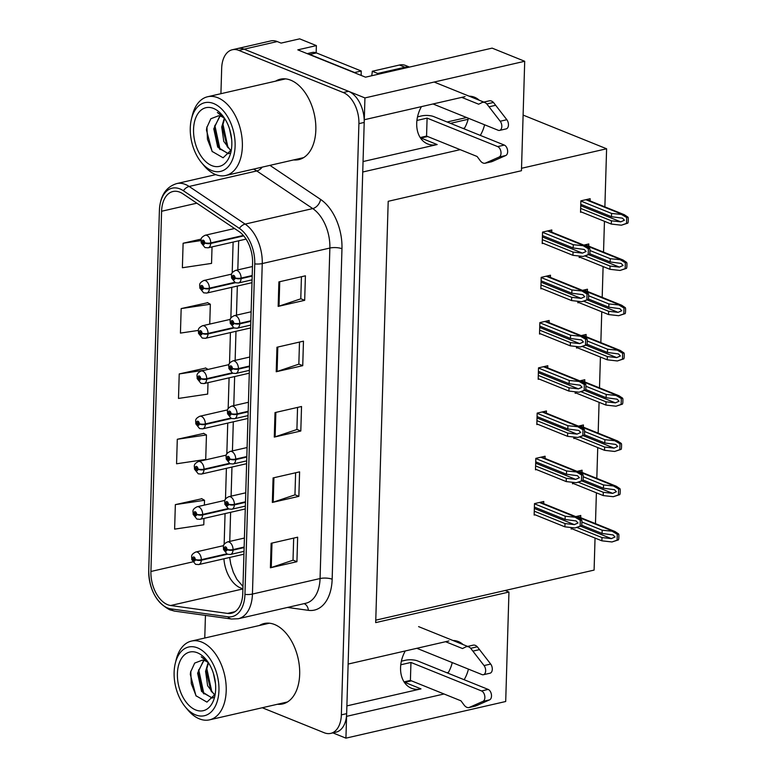 <?xml version="1.0" encoding="UTF-8"?>
<svg xmlns="http://www.w3.org/2000/svg" width="777" height="777" viewBox="0 0 777 777"><rect width="100%" height="100%" fill="white"/><g stroke="black" fill="none" stroke-linecap="round" stroke-linejoin="round"><path stroke-width="1.17" d="M421.425 106.624A27.506 20.017 112 0 0 416.715 123.29A27.506 20.017 112 0 0 427.641 143.93A27.506 20.017 112 0 0 437.16 144.561L420.979 138.024A27.506 20.017 -68 0 1 420.58 138.112M405.273 650.961A27.506 20.017 112 0 0 400.563 667.618A27.506 20.017 112 0 0 411.48 688.257A27.506 20.017 112 0 0 420.998 688.888L404.817 682.361A27.506 20.017 -68 0 1 404.419 682.449M479.224 100.243A27.506 20.017 112 0 0 474.572 97.251A27.506 20.017 112 0 0 469.143 96.173M463.073 644.57A27.506 20.017 112 0 0 458.42 641.579A27.506 20.017 112 0 0 452.991 640.501M464.141 679.72A27.506 20.017 112 0 0 468.424 669.114M447.96 673.193A27.506 20.017 112 0 0 452.243 662.577M465.054 96.62L364.287 119.736L364.937 97.921L524.708 61.276L492.123 48.125L365.501 77.176L297.814 49.854L316.375 45.6L316.161 52.826M364.937 97.921L244.104 49.165A25.787 15.773 -102.9 0 0 237.616 48.533L270.765 40.928A25.787 15.773 -102.9 0 1 277.253 41.56L281.08 43.104L299.65 38.85L316.375 45.6M524.708 61.276L521.454 170.726L388.199 201.301L375.699 622.61L508.954 592.045L505.701 701.505L345.93 738.15L346.581 716.345L444.036 693.987M332.886 732.886L345.93 738.15M480.303 135.392A27.506 20.017 112 0 0 484.576 124.786M448.902 640.947L348.135 664.063L362.733 172.008L460.188 149.66M523.106 115.083L606.604 148.776L521.532 168.288M508.954 592.045L505.128 590.501L594.094 570.095L595.046 538.063M464.597 128.02L462.966 128.399M427.603 136.509L420.979 138.024M448.446 672.348L446.814 672.727M411.451 680.837L404.817 682.361M595.473 523.64L596.386 492.812M596.814 478.379L597.736 447.562M598.164 433.129L599.077 402.311M599.504 387.878L600.417 357.061M600.844 342.628L601.757 311.81M602.185 297.377L603.107 266.56M603.535 252.127L604.448 221.299M604.875 206.876L606.604 148.776M375.767 620.172L505.128 590.501M580.681 517.667L580.749 515.472L575.767 516.618M571.173 527.544L571.134 529.04L572.115 528.816M582.031 472.416L582.09 470.221L577.107 471.367M572.513 482.294L572.474 483.789L573.455 483.566M584.712 381.915L584.78 379.72L579.797 380.866M575.203 391.783L575.155 393.279L576.145 393.055M586.062 336.664L586.12 334.469L581.138 335.615M576.544 346.532L576.505 348.028L577.486 347.805M587.402 291.404L587.47 289.219L582.478 290.355M577.894 301.282L577.845 302.777L578.826 302.554M588.743 246.154L588.811 243.959L583.828 245.105M579.234 256.031L579.186 257.527L580.176 257.304M583.372 427.165L583.44 424.97L578.447 426.117M573.863 437.043L573.814 438.539L574.805 438.306M590.083 200.903L590.151 198.708L580.875 200.845L580.536 212.276L581.517 212.053M543.706 503.681L543.764 501.486L534.489 503.613L534.149 515.054L535.13 514.821M545.046 458.43L545.114 456.235L535.829 458.362L535.489 469.803L536.47 469.57M547.727 367.919L547.795 365.734L538.51 367.861L538.179 379.293L539.16 379.069M549.077 322.669L549.135 320.483L539.86 322.61L539.52 334.042L540.501 333.819M550.417 277.418L550.485 275.223L541.2 277.36L540.86 288.791L541.841 288.568M546.386 413.179L546.454 410.984L537.169 413.111L536.829 424.543L537.82 424.32M551.757 232.168L551.825 229.973L542.54 232.1L542.2 243.541L543.191 243.318M346.892 705.885L420.998 688.888M363.044 161.558L437.16 144.561M468.395 118.25A27.506 20.017 -68 0 1 464.112 128.856M277.476 704.253A41.259 25.233 -102.9 0 0 282.663 703.952A41.259 25.233 -102.9 0 0 299.378 666.258A41.259 25.233 -102.9 0 0 274.602 624.523A41.259 25.233 -102.9 0 0 264.209 623.513A41.259 25.233 -102.9 0 0 259.411 625.495M282.779 703.039A41.259 25.233 -102.9 0 0 285.266 703.107M293.628 159.926A41.259 25.233 -102.9 0 0 298.815 159.615A41.259 25.233 -102.9 0 0 315.54 121.931A41.259 25.233 -102.9 0 0 290.753 80.196A41.259 25.233 -102.9 0 0 280.371 79.186A41.259 25.233 -102.9 0 0 275.563 81.167M298.941 158.712A41.259 25.233 -102.9 0 0 301.418 158.78M167.628 604.681A27.506 16.822 77.1 0 1 150.913 571.483L161.597 211.257A27.506 16.822 77.1 0 1 172.95 191.511A27.506 16.822 77.1 0 1 182.896 193.803L238.879 231.439A27.506 16.822 77.1 0 1 252.574 263.014L242.764 593.502A27.506 16.822 77.1 0 1 231.42 613.257A27.506 16.822 77.1 0 1 227.544 613.412L170.678 605.506A27.506 16.822 77.1 0 1 167.628 604.681M167.531 607.944A30.944 18.93 -102.9 0 0 170.959 608.877L227.826 616.783A30.944 18.93 -102.9 0 0 244.949 594.386L254.759 263.898A30.944 18.93 -102.9 0 0 239.355 228.37L183.372 190.744A30.944 18.93 -102.9 0 0 159.411 210.382L148.728 570.6A30.944 18.93 -102.9 0 0 167.531 607.944M262.267 707.75L324.223 732.75A25.787 15.773 -102.9 0 0 330.72 733.381L336.023 732.167A25.787 15.773 -102.9 0 0 346.659 713.645L364.209 122.426A25.787 15.773 -102.9 0 0 348.533 91.307L244.104 49.165A25.787 15.773 -102.9 0 0 237.616 48.533L232.313 49.747A25.787 15.773 -102.9 0 0 221.678 68.269L220.921 93.696M207.682 302.709L181.167 308.586L180.439 333.09L198.368 330.419M201.865 498.747L175.349 504.623L174.621 529.127L203.788 524.786L203.972 518.414M203.797 433.401L177.292 439.277L176.564 463.782L205.72 459.44L206.449 434.935L203.545 433.255M205.74 368.055L179.225 373.931L178.496 398.436L207.663 394.094L208.003 382.663M330.72 733.381A25.787 15.773 -102.9 0 0 341.356 714.859L358.906 123.65A25.787 15.773 -102.9 0 0 343.23 92.521L238.801 50.388A25.787 15.773 -102.9 0 0 232.313 49.747M205.439 615.394L204.769 638.034M278.894 281.896L305.41 275.816L304.681 300.32L278.166 306.4L278.894 281.896M273.077 477.933L299.592 471.853L298.863 496.357L272.348 502.437L273.077 477.933M271.134 543.278L297.649 537.198L296.921 561.703L270.406 567.783L271.134 543.278M276.952 347.241L303.467 341.161L302.739 365.666L276.223 371.746L276.952 347.241M275.009 412.587L301.534 406.507L300.806 431.012L274.281 437.092L275.009 412.587M201.253 239.083L183.11 243.24L182.381 267.744L211.548 263.403L212.034 246.911M300.806 431.012L296.901 429.428M297.552 407.41L296.901 429.516L275.136 436.849A6.876 2.137 -178.3 0 1 274.281 437.092M302.739 365.666L298.844 364.083M299.495 342.065L298.834 364.17L277.078 371.503A6.876 2.137 -178.3 0 1 276.223 371.746M296.921 561.703L293.026 560.12M293.677 538.102L293.016 560.207L271.26 567.54A6.876 2.137 -178.3 0 1 270.406 567.783M298.863 496.357L294.959 494.774M295.619 472.756L294.959 494.862L273.203 502.195A6.876 2.137 -178.3 0 1 272.348 502.437M304.681 300.32L300.777 298.737M301.437 276.719L300.777 298.824L279.021 306.157A6.876 2.137 -178.3 0 1 278.166 306.4M179.225 373.931L205.39 370.037M208.09 369.415L205.478 367.909M177.292 439.277L206.449 434.935M175.349 504.623L204.516 500.281L204.37 505.099M204.516 500.281L201.602 498.601M181.167 308.586L210.334 304.244L209.741 324.087M210.334 304.244L207.42 302.564M183.11 243.24L200.981 240.579M283.071 78.807A41.259 25.233 -102.9 0 0 280.866 79.953M266.919 623.135A41.259 25.233 -102.9 0 0 264.714 624.281M542.443 235.577L573.164 247.97L584.178 249.436L586.101 251.476L582.429 253.117L573.038 252.059L572.94 255.322L583.051 256.459L589.52 254.37A4.303 3.127 112 0 0 589.889 252.574L589.957 250.116A4.303 3.127 112 0 0 589.694 248.465L586.033 245.998L573.261 244.706L542.54 232.304M252.195 275.534L241.123 278.079A4.303 1.195 180 0 1 235.072 277.913A2.146 1.311 -102.9 0 0 233.76 275.408A2.146 1.311 -102.9 0 0 232.333 276.894A2.146 1.311 -102.9 0 0 233.634 279.487A2.146 1.311 -102.9 0 0 235.062 278.088L234.246 277.71A0.864 0.524 77.1 0 1 233.158 277.399A0.864 0.524 77.1 0 1 234.246 277.632L235.072 277.913M235.062 278.088A4.303 1.467 3.4 0 0 241.103 278.613A6.449 3.943 77.1 0 1 238.452 282.974L252.069 279.846M252.185 276.068L241.103 278.613M542.22 242.919L572.94 255.322M542.317 239.656L573.038 252.059M573.164 247.97L573.261 244.706M583.051 256.459L588.179 254.671L588.354 248.776L589.694 248.465M588.179 254.671L589.52 254.37M588.354 248.776L583.372 245.843M580.769 204.312L611.489 216.705L622.503 218.172L624.426 220.212L620.755 221.853L611.373 220.794L611.276 224.058L621.386 225.204L627.855 223.106A4.303 3.127 112 0 0 628.214 221.309L628.282 218.852A4.303 3.127 112 0 0 628.03 217.201L624.358 214.734L611.586 213.442L580.866 201.039M243.337 235.441L210.732 242.919A4.303 1.195 180 0 1 204.681 242.754A2.146 1.311 -102.9 0 0 203.38 240.248A2.146 1.311 -102.9 0 0 201.952 241.744A2.146 1.311 -102.9 0 0 203.253 244.337A2.146 1.311 -102.9 0 0 204.681 242.929L203.865 242.55A0.864 0.524 77.1 0 1 202.778 242.239A0.864 0.524 77.1 0 1 203.865 242.473L204.681 242.754M204.681 242.929A4.303 1.467 3.4 0 0 210.722 243.454A6.449 3.943 77.1 0 1 208.071 247.814L246.076 239.102M243.716 235.878L210.722 243.454M580.545 211.665L611.276 224.058M580.642 208.391L611.373 220.794M611.489 216.705L611.586 213.442M621.386 225.204L626.505 223.417L626.68 217.511L628.03 217.201M626.505 223.417L627.855 223.106M626.68 217.511L621.697 214.578M541.093 280.827L571.823 293.22L582.828 294.687L584.751 296.727L581.079 298.368L571.697 297.309L571.6 300.573L581.711 301.719L588.179 299.621A4.303 3.127 112 0 0 588.539 297.824L588.616 295.367A4.303 3.127 112 0 0 588.354 293.716L584.692 291.249L571.921 289.957L541.19 277.554M250.854 320.784L239.772 323.329A4.303 1.195 180 0 1 233.722 323.164A2.146 1.311 -102.9 0 0 232.42 320.658A2.146 1.311 -102.9 0 0 230.992 322.154A2.146 1.311 -102.9 0 0 232.294 324.747A2.146 1.311 -102.9 0 0 233.722 323.339L232.906 322.96A0.864 0.524 77.1 0 1 231.818 322.649A0.864 0.524 77.1 0 1 232.906 322.882L233.722 323.164M233.722 323.339A4.303 1.467 3.4 0 0 239.763 323.863A6.449 3.943 77.1 0 1 237.111 328.224L250.728 325.097M250.845 321.319L239.763 323.863M540.879 288.18L571.6 300.573M540.977 284.906L571.697 297.309M571.823 293.22L571.921 289.957M581.711 301.719L586.839 299.932L587.014 294.027L588.354 293.716M586.839 299.932L588.179 299.621M587.014 294.027L582.022 291.093M539.753 326.078L570.473 338.471L581.487 339.938L583.41 341.987L579.739 343.619L570.357 342.56L570.26 345.823L580.37 346.969L586.839 344.871A4.303 3.127 112 0 0 587.198 343.075L587.276 340.627A4.303 3.127 112 0 0 587.014 338.966L583.342 336.499L570.571 335.208L539.85 322.805M249.514 366.035L238.432 368.58A4.303 1.195 180 0 1 232.381 368.415A2.146 1.311 -102.9 0 0 231.07 365.909A2.146 1.311 -102.9 0 0 229.642 367.404A2.146 1.311 -102.9 0 0 230.954 369.998A2.146 1.311 -102.9 0 0 232.372 368.589L231.556 368.211A0.864 0.524 77.1 0 1 230.468 367.9A0.864 0.524 77.1 0 1 231.556 368.133L232.381 368.415M232.372 368.589A4.303 1.467 3.4 0 0 238.413 369.114A6.449 3.943 77.1 0 1 235.771 373.475L249.388 370.357M249.495 366.569L238.413 369.114M539.539 333.43L570.26 345.823M539.636 330.157L570.357 342.56M570.473 338.471L570.571 335.208M580.37 346.969L585.489 345.182L585.664 339.277L587.014 338.966M585.489 345.182L586.839 344.871M585.664 339.277L580.681 336.344M538.412 371.328L569.133 383.721L580.147 385.188L582.07 387.237L578.399 388.869L569.017 387.81L568.919 391.074L579.02 392.22L585.499 390.122A4.303 3.127 112 0 0 585.858 388.325L585.926 385.878A4.303 3.127 112 0 0 585.673 384.217L582.002 381.75L569.23 380.458L538.51 368.065M248.174 411.286L237.092 413.83A4.303 1.195 180 0 1 231.041 413.665A2.146 1.311 -102.9 0 0 229.73 411.159A2.146 1.311 -102.9 0 0 228.302 412.655A2.146 1.311 -102.9 0 0 229.613 415.248A2.146 1.311 -102.9 0 0 231.031 413.84L230.215 413.461A0.864 0.524 77.1 0 1 229.128 413.15A0.864 0.524 77.1 0 1 230.215 413.393L231.041 413.665M231.031 413.84A4.303 1.467 3.4 0 0 237.072 414.364A6.449 3.943 77.1 0 1 234.431 418.725L248.038 415.608M248.154 411.82L237.072 414.364M538.189 378.681L568.919 391.074M538.286 375.408L569.017 387.81M569.133 383.721L569.23 380.458M579.02 392.22L584.149 390.433L584.323 384.528L585.673 384.217M584.149 390.433L585.499 390.122M584.323 384.528L579.341 381.604M589.724 253.72L610.149 261.956L621.163 263.422L623.076 265.472L619.415 267.103L610.023 266.045L609.926 269.308L620.036 270.454L626.505 268.356A4.303 3.127 112 0 0 626.874 266.56L626.942 264.112A4.303 3.127 112 0 0 626.68 262.451L623.018 259.984L610.246 258.692L589.947 250.505M234.644 282.372L209.392 288.17A4.303 1.195 180 0 1 203.341 288.005A2.146 1.311 -102.9 0 0 202.039 285.499A2.146 1.311 -102.9 0 0 200.612 286.995A2.146 1.311 -102.9 0 0 201.913 289.588A2.146 1.311 -102.9 0 0 203.341 288.18L202.515 287.801A0.864 0.524 77.1 0 1 201.437 287.49A0.864 0.524 77.1 0 1 202.525 287.733L203.341 288.005M203.341 288.18A4.303 1.467 3.4 0 0 209.382 288.704A6.449 3.943 77.1 0 1 206.731 293.065L251.991 282.682M235.392 282.731L209.382 288.704M579.205 256.915L609.926 269.308M585.032 255.954L610.023 266.045M610.149 261.956L610.246 258.692M620.036 270.454L625.164 268.667L625.339 262.762L626.68 262.451M625.164 268.667L626.505 268.356M625.339 262.762L620.357 259.829M588.383 298.97L608.809 307.206L619.813 308.673L621.736 310.722L618.065 312.354L608.682 311.295L608.585 314.559L618.696 315.705L625.164 313.607A4.303 3.127 112 0 0 625.524 311.81L625.602 309.363A4.303 3.127 112 0 0 625.339 307.702L621.668 305.235L608.906 303.943L588.607 295.755M233.304 327.632L208.051 333.42A4.303 1.195 180 0 1 202.001 333.255A2.146 1.311 -102.9 0 0 200.689 330.749A2.146 1.311 -102.9 0 0 199.262 332.245A2.146 1.311 -102.9 0 0 200.573 334.838A2.146 1.311 -102.9 0 0 201.991 333.44L201.175 333.051A0.864 0.524 77.1 0 1 200.087 332.741A0.864 0.524 77.1 0 1 201.175 332.983L202.001 333.255M201.991 333.44A4.303 1.467 3.4 0 0 208.032 333.955A6.449 3.943 77.1 0 1 205.39 338.316L250.641 327.943M234.052 327.991L208.032 333.955M577.865 302.166L608.585 314.559M583.682 301.204L608.682 311.295M608.809 307.206L608.906 303.943M618.696 315.705L623.824 313.918L623.999 308.013L625.339 307.702M623.824 313.918L625.164 313.607M623.999 308.013L619.007 305.089M587.043 344.221L607.459 352.467L618.473 353.923L620.396 355.973L616.724 357.605L607.342 356.546L607.245 359.809L617.356 360.955L623.824 358.857A4.303 3.127 112 0 0 624.184 357.061L624.261 354.613A4.303 3.127 112 0 0 623.999 352.952L620.328 350.485L607.556 349.194L587.257 341.006M231.964 372.882L206.711 378.671A4.303 1.195 180 0 1 200.66 378.506A2.146 1.311 -102.9 0 0 199.349 376.01A2.146 1.311 -102.9 0 0 197.921 377.496A2.146 1.311 -102.9 0 0 199.223 380.089A2.146 1.311 -102.9 0 0 200.651 378.69L199.835 378.302A0.864 0.524 77.1 0 1 198.747 377.991A0.864 0.524 77.1 0 1 199.835 378.234L200.66 378.506M200.651 378.69A4.303 1.467 3.4 0 0 206.692 379.205A6.449 3.943 77.1 0 1 204.04 383.576L249.3 373.193M232.711 373.242L206.692 379.205M576.524 347.416L607.245 359.809M582.342 346.455L607.342 356.546M607.459 352.467L607.556 349.194M617.356 360.955L622.474 359.168L622.649 353.263L623.999 352.952M622.474 359.168L623.824 358.857M622.649 353.263L617.666 350.34M585.693 389.471L606.118 397.717L617.132 399.184L619.055 401.223L615.384 402.855L606.002 401.796L605.905 405.07L616.006 406.206L622.474 404.108A4.303 3.127 112 0 0 622.843 402.311L622.911 399.864A4.303 3.127 112 0 0 622.659 398.212L618.987 395.746L606.215 394.444L585.916 386.256M230.614 418.133L205.361 423.921A4.303 1.195 180 0 1 199.31 423.756A2.146 1.311 -102.9 0 0 198.009 421.26A2.146 1.311 -102.9 0 0 196.581 422.746A2.146 1.311 -102.9 0 0 197.882 425.34A2.146 1.311 -102.9 0 0 199.31 423.941L198.494 423.552A0.864 0.524 77.1 0 1 197.407 423.242A0.864 0.524 77.1 0 1 198.494 423.484L199.31 423.756M199.31 423.941A4.303 1.467 3.4 0 0 205.351 424.456A6.449 3.943 77.1 0 1 202.7 428.826L247.96 418.444M231.361 418.492L205.351 424.456M575.174 392.667L605.905 405.07M581.002 391.715L606.002 401.796M606.118 397.717L606.215 394.444M616.006 406.206L621.134 404.419L621.309 398.514L622.659 398.212M621.134 404.419L622.474 404.108M621.309 398.514L616.326 395.59M401.379 661.178L405.477 660.246A8.596 2.671 -178.3 0 1 417.57 660.926L488.16 689.413L481.536 690.938L410.946 662.451L400.767 664.782M404.05 681.876L410.411 680.419L410.946 662.451M416.851 648.3L482.022 674.601A5.488 3.361 77.1 0 0 483.401 674.727A5.488 3.361 77.1 0 0 485.644 671.105A5.488 3.361 77.1 0 0 484.052 665.568L470.687 648.3A8.596 5.254 -102.9 0 0 466.501 646.678A8.596 5.254 -102.9 0 0 465.802 646.93L462.509 648.542L445.59 641.715M418.589 626.621L467.647 646.415M470.687 648.3L477.321 646.785L490.685 664.053A5.488 3.361 -102.9 0 1 492.278 669.58A5.488 3.361 -102.9 0 1 490.025 673.212L483.401 674.727M477.321 646.785A8.596 5.254 -102.9 0 0 473.135 645.163L466.501 646.678M472.931 651.126L479.564 649.601M410.411 680.419L460.955 700.815L464.073 705.011A8.596 5.254 -102.9 0 0 468.929 707.575L482.993 701.369L489.617 699.854A5.488 3.361 -102.9 0 0 491.423 694.638A5.488 3.361 -102.9 0 0 488.16 689.413M481.536 690.938A5.488 3.361 77.1 0 1 484.79 696.163A5.488 3.361 77.1 0 1 482.993 701.369M468.929 707.575L475.563 706.05L489.617 699.854M477.913 705.089L471.289 706.604M417.531 116.851L421.629 115.909A8.596 2.671 -178.3 0 1 433.731 116.599L504.322 145.085L497.688 146.6L427.097 118.114L416.928 120.454M307.896 53.934A17.191 10.519 77.1 0 1 309.79 54.448L354.623 72.533A17.191 10.519 -102.9 0 0 354.603 72.776M354.623 72.533L361.256 71.018A17.191 10.519 -102.9 0 0 361.276 75.466M309.79 54.448L316.424 52.923L361.256 71.018M316.424 52.923A17.191 10.519 -102.9 0 0 312.092 52.506L307.168 53.632M409.498 67.075L405.39 65.414A17.191 12.51 112 0 0 399.436 65.025L372.261 71.261L377.729 73.465A17.191 12.51 -68 0 1 377.68 74.378M409.236 67.143A17.191 12.51 112 0 0 404.904 67.23L377.729 73.465M371.639 75.767A17.191 12.51 112 0 0 372.261 71.261M420.202 137.548L426.563 136.092L427.097 118.114M433.012 103.972L498.174 130.264A5.488 3.361 77.1 0 0 499.553 130.4A5.488 3.361 77.1 0 0 501.806 126.768A5.488 3.361 77.1 0 0 500.203 121.241L486.849 103.972A8.596 5.254 -102.9 0 0 482.663 102.35A8.596 5.254 -102.9 0 0 481.954 102.603L478.661 104.205L461.742 97.378M434.751 82.294L483.809 102.088M486.849 103.972L493.473 102.457L506.837 119.716A5.488 3.361 -102.9 0 1 508.43 125.252A5.488 3.361 -102.9 0 1 506.186 128.885L499.553 130.4M493.473 102.457A8.596 5.254 -102.9 0 0 489.287 100.835L482.663 102.35M489.092 106.789L495.716 105.274M426.563 136.092L477.107 156.488L480.235 160.684A8.596 5.254 -102.9 0 0 485.081 163.238L499.145 157.041L505.778 155.517A5.488 3.361 -102.9 0 0 507.575 150.311A5.488 3.361 -102.9 0 0 504.322 145.085M497.688 146.6A5.488 3.361 77.1 0 1 500.942 151.826A5.488 3.361 77.1 0 1 499.145 157.041M485.081 163.238L491.715 161.723L505.778 155.517M494.075 160.761L487.441 162.276M213.413 673.397L215.501 683.711M215.19 681.079L214.151 675.951M208.149 662.567L205.575 671.338L207.614 685.722L214.802 695.23M207.401 661.227L201.214 656.779L208.489 662.81L206.099 671.221L211.033 690.976L214.947 694.861M203.661 660.314L197.62 673.164L201.544 691.404L212.111 698.086L213.617 697.513M212.374 698.018L203.118 692.861L198.154 673.047L198.456 670.862L203.953 660.392M215.19 694.22L206.954 702.117L195.94 695.726L190.307 674.378L190.618 672.047L194.687 663.082L202.428 660.12A19.775 12.092 77.1 0 1 207.585 662.179M197.533 647.882A35.247 21.552 77.1 0 1 218.949 690.413A35.247 21.552 77.1 0 1 195.542 714.859A35.247 21.552 77.1 0 1 185.295 706.895A35.247 21.552 77.1 0 1 175.301 663.296A35.247 21.552 77.1 0 1 197.533 647.882M175.301 663.296L176.165 659.741A40.404 24.709 77.1 0 1 191.482 641.074A40.404 24.709 77.1 0 1 201.651 642.064A40.404 24.709 77.1 0 1 226.204 690.831A40.404 24.709 77.1 0 1 209.547 719.842A40.404 24.709 77.1 0 1 199.378 718.851A40.404 24.709 77.1 0 1 187.636 709.722L185.295 706.895M215.666 689.092A30.089 18.395 77.1 0 1 214.666 696.804A30.089 18.395 77.1 0 1 192.987 708.575A30.089 18.395 77.1 0 1 177.399 673.649A30.089 18.395 77.1 0 1 206.128 659.586A30.089 18.395 77.1 0 1 215.666 689.092M198.698 669.667L203.924 693.9M190.783 671.192L191.297 683.634L196.192 696.075M206.653 667.832L211.878 692.064M229.574 129.069L231.653 139.384M231.342 136.752L230.303 131.624M224.31 118.24L221.727 127.01L223.776 141.395L230.954 150.893M223.553 116.9L217.375 112.451L224.64 118.483L222.261 126.884L227.195 146.639L231.099 150.534M219.823 115.987L213.772 128.836L217.706 147.076L228.273 153.749L229.769 153.186M228.535 153.691L219.269 148.524L214.316 128.71L214.607 126.534L220.105 116.055M231.342 149.893L223.106 157.78L212.092 151.389L206.459 130.05L206.769 127.719L210.839 118.755L218.58 115.783A19.775 12.092 77.1 0 1 223.737 117.842M213.685 103.555A35.247 21.552 77.1 0 1 235.11 146.086A35.247 21.552 77.1 0 1 211.694 170.532A35.247 21.552 77.1 0 1 201.457 162.568A35.247 21.552 77.1 0 1 191.453 118.968A35.247 21.552 77.1 0 1 213.685 103.555M191.453 118.968L192.327 115.414A40.404 24.709 77.1 0 1 207.634 96.746A40.404 24.709 77.1 0 1 217.813 97.737A40.404 24.709 77.1 0 1 242.366 146.494A40.404 24.709 77.1 0 1 225.699 175.505A40.404 24.709 77.1 0 1 215.53 174.524A40.404 24.709 77.1 0 1 203.788 165.384L201.457 162.568M231.828 144.765A30.089 18.395 77.1 0 1 230.818 152.467A30.089 18.395 77.1 0 1 209.139 164.248A30.089 18.395 77.1 0 1 193.551 129.322A30.089 18.395 77.1 0 1 222.28 115.249A30.089 18.395 77.1 0 1 231.828 144.765M214.85 125.34L220.076 149.563M206.935 126.865L207.459 139.306L212.344 151.738M222.805 123.504L228.03 147.727M537.072 416.579L567.793 428.982L578.807 430.439L580.72 432.488L577.058 434.12L567.666 433.061L567.569 436.334L577.68 437.47L584.149 435.373A4.303 3.127 112 0 0 584.518 433.576L584.586 431.128A4.303 3.127 112 0 0 584.323 429.477L580.662 427.01L567.89 425.709L537.169 413.315M246.824 456.536L235.742 459.081A4.303 1.195 180 0 1 229.691 458.916A2.146 1.311 -102.9 0 0 228.389 456.41A2.146 1.311 -102.9 0 0 226.962 457.906A2.146 1.311 -102.9 0 0 228.263 460.499A2.146 1.311 -102.9 0 0 229.691 459.1L228.875 458.712A0.864 0.524 77.1 0 1 227.787 458.401A0.864 0.524 77.1 0 1 228.875 458.644L229.691 458.916M229.691 459.1A4.303 1.467 3.4 0 0 235.732 459.615A6.449 3.943 77.1 0 1 233.081 463.976L246.697 460.858M246.814 457.07L235.732 459.615M536.849 423.931L567.569 436.334M536.946 420.668L567.666 433.061M567.793 428.982L567.89 425.709M577.68 437.47L582.808 435.683L582.983 429.778L584.323 429.477M582.808 435.683L584.149 435.373M582.983 429.778L578.001 426.855M535.722 461.829L566.452 474.232L577.457 475.699L579.38 477.738L575.708 479.37L566.326 478.311L566.229 481.585L576.34 482.721L582.808 480.623A4.303 3.127 112 0 0 583.168 478.826L583.245 476.379A4.303 3.127 112 0 0 582.983 474.728L579.312 472.261L566.55 470.959L535.819 458.566M245.483 501.796L234.401 504.331A4.303 1.195 180 0 1 228.351 504.166A2.146 1.311 -102.9 0 0 227.049 501.67A2.146 1.311 -102.9 0 0 225.621 503.156A2.146 1.311 -102.9 0 0 226.923 505.749A2.146 1.311 -102.9 0 0 228.351 504.351L227.525 503.962A0.864 0.524 77.1 0 1 226.447 503.651A0.864 0.524 77.1 0 1 227.535 503.894L228.351 504.166M228.351 504.351A4.303 1.467 3.4 0 0 234.392 504.865A6.449 3.943 77.1 0 1 231.74 509.236L245.357 506.109M245.464 502.331L234.392 504.865M535.508 469.182L566.229 481.585M535.606 465.918L566.326 478.311M566.452 474.232L566.55 470.959M576.34 482.721L581.468 480.934L581.643 475.029L582.983 474.728M581.468 480.934L582.808 480.623M581.643 475.029L576.651 472.105M534.382 507.08L565.102 519.483L576.116 520.949L578.039 522.989L574.368 524.621L564.986 523.562L564.889 526.835L574.999 527.971L581.468 525.883A4.303 3.127 112 0 0 581.827 524.077L581.895 521.629A4.303 3.127 112 0 0 581.643 519.978L577.971 517.511L565.2 516.21L534.479 503.817M244.143 547.047L233.061 549.582A4.303 1.195 180 0 1 227.01 549.426A2.146 1.311 -102.9 0 0 225.699 546.921A2.146 1.311 -102.9 0 0 224.271 548.407A2.146 1.311 -102.9 0 0 225.583 551A2.146 1.311 -102.9 0 0 227.001 549.601L226.185 549.213A0.864 0.524 77.1 0 1 225.097 548.912A0.864 0.524 77.1 0 1 226.185 549.145L227.01 549.426M227.001 549.601A4.303 1.467 3.4 0 0 233.042 550.116A6.449 3.943 77.1 0 1 230.4 554.487L244.017 551.359M244.124 547.581L233.042 550.116M534.168 514.432L564.889 526.835M534.265 511.169L564.986 523.562M565.102 519.483L565.2 516.21M574.999 527.971L580.118 526.184L580.293 520.289L581.643 519.978M580.118 526.184L581.468 525.883M580.293 520.289L575.31 517.356M584.353 434.722L604.778 442.968L615.782 444.434L617.705 446.474L614.034 448.106L604.652 447.047L604.555 450.32L614.665 451.456L621.134 449.359A4.303 3.127 112 0 0 621.493 447.562L621.571 445.114A4.303 3.127 112 0 0 621.309 443.463L617.647 440.996L604.875 439.695L584.576 431.507M229.273 463.383L204.021 469.172A4.303 1.195 180 0 1 197.97 469.017A2.146 1.311 -102.9 0 0 196.659 466.511A2.146 1.311 -102.9 0 0 195.231 467.997A2.146 1.311 -102.9 0 0 196.542 470.59A2.146 1.311 -102.9 0 0 197.96 469.191L197.144 468.803A0.864 0.524 77.1 0 1 196.066 468.502A0.864 0.524 77.1 0 1 197.154 468.735L197.97 469.017M197.96 469.191A4.303 1.467 3.4 0 0 204.001 469.706A6.449 3.943 77.1 0 1 201.36 474.077L246.61 463.694M230.021 463.743L204.001 469.706M573.834 437.917L604.555 450.32M579.652 436.965L604.652 447.047M604.778 442.968L604.875 439.695M614.665 451.456L619.793 449.669L619.968 443.764L621.309 443.463M619.793 449.669L621.134 449.359M619.968 443.764L614.986 440.841M583.012 479.972L603.428 488.218L614.442 489.685L616.365 491.724L612.694 493.366L603.311 492.297L603.214 495.571L613.325 496.707L619.793 494.619A4.303 3.127 112 0 0 620.153 492.822L620.231 490.365A4.303 3.127 112 0 0 619.968 488.714L616.297 486.247L603.525 484.955L583.236 476.757M227.933 508.634L202.68 514.432A4.303 1.195 180 0 1 196.63 514.267A2.146 1.311 -102.9 0 0 195.318 511.761A2.146 1.311 -102.9 0 0 193.891 513.247A2.146 1.311 -102.9 0 0 195.202 515.841A2.146 1.311 -102.9 0 0 196.62 514.442L195.804 514.063A0.864 0.524 77.1 0 1 194.716 513.752A0.864 0.524 77.1 0 1 195.804 513.986L196.63 514.267M196.62 514.442A4.303 1.467 3.4 0 0 202.661 514.966A6.449 3.943 77.1 0 1 200.019 519.327L245.27 508.945M228.681 508.993L202.661 514.966M572.494 483.168L603.214 495.571M578.311 482.216L603.311 492.297M603.428 488.218L603.525 484.955M613.325 496.707L618.443 494.92L618.628 489.024L619.968 488.714M618.443 494.92L619.793 494.619M618.628 489.024L613.636 486.091M581.672 525.233L602.088 533.469L613.102 534.935L615.025 536.975L611.353 538.616L601.971 537.558L601.874 540.821L611.985 541.967L618.453 539.869A4.303 3.127 112 0 0 618.813 538.072L618.88 535.615A4.303 3.127 112 0 0 618.628 533.964L614.957 531.497L602.185 530.205L581.886 522.008M226.593 553.884L201.33 559.683A4.303 1.195 180 0 1 195.28 559.518A2.146 1.311 -102.9 0 0 193.978 557.012A2.146 1.311 -102.9 0 0 192.55 558.508A2.146 1.311 -102.9 0 0 193.852 561.101A2.146 1.311 -102.9 0 0 195.28 559.693L194.464 559.314A0.864 0.524 77.1 0 1 193.376 559.003A0.864 0.524 77.1 0 1 194.464 559.236L195.28 559.518M195.28 559.693A4.303 1.467 3.4 0 0 201.321 560.217A6.449 3.943 77.1 0 1 198.669 564.578L243.929 554.195M227.331 554.244L201.321 560.217M571.144 528.428L601.874 540.821M576.971 527.466L601.971 537.558M602.088 533.469L602.185 530.205M611.985 541.967L617.103 540.18L617.278 534.275L618.628 533.964M617.103 540.18L618.453 539.869M617.278 534.275L612.295 531.342M277.253 41.56L238.801 50.388M468.142 119.289L450.456 123.349M150.913 571.483L192.725 561.888M223.922 558.789A27.506 16.822 -102.9 0 0 240.559 587.946A27.506 16.822 -102.9 0 0 242.91 588.655M148.728 570.299A8.596 2.671 1.7 0 0 148.718 570.444C149.145 589.422 156.167 602.534 169.765 609.799L174.66 611.12A8.596 6.624 -82.1 0 1 170.959 608.877M254.759 263.898A8.596 2.671 1.7 0 0 262.247 263.558L252.438 594.055A8.596 2.671 -178.3 0 1 244.949 594.386M239.355 228.37A8.596 5.701 -56.1 0 1 245.134 224.097A34.382 21.028 77.1 0 1 262.247 263.558L329.866 248.048A34.382 21.028 -102.9 0 0 312.752 208.586L256.769 170.95A34.382 21.028 -102.9 0 0 253.496 169.133M174.66 611.12L231.517 619.026A8.596 6.624 -82.1 0 1 227.826 616.783M332.158 579.224A8.596 2.671 -178.3 0 0 320.066 578.544L252.438 594.055A34.382 21.028 77.1 0 1 238.257 618.745L305.876 603.234A34.382 21.028 -102.9 0 0 320.066 578.544L329.866 248.048A8.596 2.671 -178.3 0 1 341.967 248.737L332.158 579.224A42.978 26.282 77.1 0 1 308.372 610.333L287.548 607.439M183.372 190.744A8.596 5.701 -56.1 0 1 189.151 186.461L245.134 224.097L312.752 208.586A8.596 5.701 123.9 0 0 320.571 199.398A42.978 26.282 77.1 0 1 341.967 248.737M159.411 210.382A8.596 2.671 -178.3 0 1 159.402 210.227C160.198 195.804 165.967 186.927 176.709 183.586A34.382 21.028 77.1 0 1 189.151 186.461L256.769 170.95A8.596 5.701 123.9 0 0 262.208 167.133M159.402 210.227L148.718 570.444A8.596 2.671 1.7 0 0 148.728 570.6M269.94 165.365L320.571 199.398M341.356 714.859L346.659 713.645M358.906 123.65L364.209 122.426M343.23 92.521L348.533 91.307M308.372 610.333A8.596 6.624 97.9 0 0 304.089 603.642M161.597 211.257L196.843 203.176M233.537 227.846L233.508 228.749M233.119 242.074L232.197 272.931M231.769 287.325L230.856 318.182M230.429 332.575L229.516 363.432M229.089 377.826L228.166 408.683M227.739 423.077L226.826 453.933M226.398 468.327L225.485 499.184M225.058 513.587L224.145 544.434M170.678 605.506L242.9 588.937M227.544 613.412L234.975 611.703M275.864 412.393L275.136 436.849M273.922 477.738L273.203 502.195M271.989 543.084L271.26 567.54M277.807 347.047L277.078 371.503M279.739 281.701L279.021 306.157M252.467 266.53L235.577 270.406A6.449 3.943 77.1 0 1 237.199 270.561A6.449 3.943 77.1 0 1 241.123 278.079M547.523 230.963L584.032 245.697M542.395 236.966L582.429 253.117M234.528 228.516L205.186 235.246A6.449 3.943 77.1 0 1 206.818 235.402A6.449 3.943 77.1 0 1 210.732 242.919M585.848 199.699L622.358 214.433M580.73 205.701L620.755 221.853M251.126 311.781L234.227 315.656A6.449 3.943 77.1 0 1 235.849 315.812A6.449 3.943 77.1 0 1 239.772 323.329M546.182 276.214L582.692 290.948M541.054 282.216L581.079 298.368M249.776 357.031L232.886 360.907A6.449 3.943 77.1 0 1 234.508 361.062A6.449 3.943 77.1 0 1 238.432 368.58M544.842 321.464L581.342 336.198M539.714 327.467L579.739 343.619M248.436 402.282L231.546 406.157A6.449 3.943 77.1 0 1 233.168 406.322A6.449 3.943 77.1 0 1 237.092 413.83M543.492 366.715L580.001 381.449M538.374 372.717L578.399 388.869M231.672 274.116L203.846 280.497A6.449 3.943 77.1 0 1 205.468 280.652A6.449 3.943 77.1 0 1 209.392 288.17M584.508 244.949L621.017 259.683M588.675 254.701L619.415 267.103M230.332 319.366L202.506 325.748A6.449 3.943 77.1 0 1 204.128 325.913A6.449 3.943 77.1 0 1 208.051 333.42M583.168 290.2L619.677 304.934M587.325 299.951L618.065 312.354M228.982 364.617L201.165 370.998A6.449 3.943 77.1 0 1 202.787 371.163A6.449 3.943 77.1 0 1 206.711 378.671M581.827 335.45L618.327 350.184M585.984 345.202L616.724 357.605M227.642 409.867L199.815 416.258A6.449 3.943 77.1 0 1 201.437 416.414A6.449 3.943 77.1 0 1 205.361 423.921M580.477 380.701L616.987 395.435M584.644 390.452L615.384 402.855M484.052 665.568L490.685 664.053M399.436 65.025L404.904 67.23M500.203 121.241L506.837 119.716M247.096 447.533L230.196 451.408A6.449 3.943 77.1 0 1 231.828 451.573A6.449 3.943 77.1 0 1 235.742 459.081M542.152 411.965L578.661 426.699M537.024 417.968L577.058 434.12M245.755 492.793L228.856 496.668A6.449 3.943 77.1 0 1 230.478 496.824A6.449 3.943 77.1 0 1 234.401 504.331M540.811 457.216L577.311 471.95M535.683 463.218L575.708 479.37M244.405 538.043L227.515 541.919A6.449 3.943 77.1 0 1 229.137 542.074A6.449 3.943 77.1 0 1 233.061 549.582M539.471 502.476L575.971 517.2M534.343 508.469L574.368 524.621M226.301 455.128L198.475 461.509A6.449 3.943 77.1 0 1 200.097 461.664A6.449 3.943 77.1 0 1 204.021 469.172M579.137 425.961L615.646 440.685M583.304 435.703L614.034 448.106M224.951 500.378L197.135 506.759A6.449 3.943 77.1 0 1 198.757 506.915A6.449 3.943 77.1 0 1 202.68 514.432M577.797 471.212L614.296 485.936M581.954 480.953L612.694 493.366M223.611 545.629L195.785 552.01A6.449 3.943 77.1 0 1 197.416 552.165A6.449 3.943 77.1 0 1 201.33 559.683M576.456 516.462L612.956 531.196M580.613 526.214L611.353 538.616M466.598 117.521L447.105 121.999M231.517 619.026L238.257 618.745M176.709 183.586L215.792 174.621M242.968 586.499L236.8 579.215L233.323 572.299L230.75 564.034L229.681 557.468M238.675 240.792L237.811 269.891M237.335 286.043L236.47 315.141M235.985 331.303L235.13 360.392M234.644 376.554L233.78 405.643M233.304 421.804L232.44 450.903M231.964 467.055L231.099 496.153M230.614 512.305L229.749 541.404M235.577 270.406C229.623 273.387 231.896 275.262 231.546 277.972L235.344 282.721L238.452 282.974M548.319 230.779L586.033 245.998M205.186 235.246C199.242 238.228 201.515 240.103 201.165 242.812L204.963 247.562L208.071 247.814M586.645 199.514L624.358 214.734M234.227 315.656C228.283 318.638 230.555 320.512 230.206 323.222L234.003 327.972L237.111 328.224M546.979 276.029L584.692 291.249M232.886 360.907C226.942 363.889 229.205 365.763 228.865 368.483L232.663 373.222L235.771 373.475M545.629 321.28L583.342 336.499M231.546 406.157C225.602 409.139 227.865 411.014 227.525 413.733L231.313 418.473L234.431 418.725M544.288 366.53L582.002 381.75M203.846 280.497C197.902 283.479 200.165 285.353 199.825 288.073L203.623 292.812L206.731 293.065M585.304 244.765L623.018 259.984M202.506 325.748C196.562 328.729 198.825 330.604 198.485 333.323L202.273 338.063L205.39 338.316M583.964 290.015L621.668 305.235M201.165 370.998C195.212 373.99 197.484 375.864 197.144 378.574L200.932 383.314L204.04 383.576M582.614 335.275L620.328 350.485M199.815 416.258C193.871 419.24 196.144 421.115 195.794 423.824L199.592 428.564L202.7 428.826M581.274 380.526L618.987 395.746M269.396 623.203L191.482 641.074M203.137 692.841L203.691 693.608M287.471 701.961L209.547 719.842M285.557 78.875L207.634 96.746M219.289 148.514L219.842 149.281M303.622 157.634L225.699 175.505M230.196 451.408C224.252 454.399 226.525 456.274 226.175 458.984L229.973 463.723L233.081 463.976M542.948 411.791L580.662 427.01M228.856 496.668C222.912 499.65 225.175 501.524 224.835 504.234L228.632 508.974L231.74 509.236M541.608 457.041L579.312 472.261M227.515 541.919C221.571 544.9 223.834 546.775 223.494 549.485L227.282 554.224L230.4 554.487M540.258 502.292L577.971 517.511M198.475 461.509C192.531 464.491 194.794 466.365 194.454 469.075L198.252 473.815L201.36 474.077M579.933 425.777L617.647 440.996M197.135 506.759C191.191 509.741 193.454 511.616 193.114 514.325L196.902 519.075L200.019 519.327M578.583 471.027L616.297 486.247M195.785 552.01C189.841 554.992 192.113 556.866 191.764 559.576L195.561 564.325L198.669 564.578M577.243 516.278L614.957 531.497"/></g></svg>
